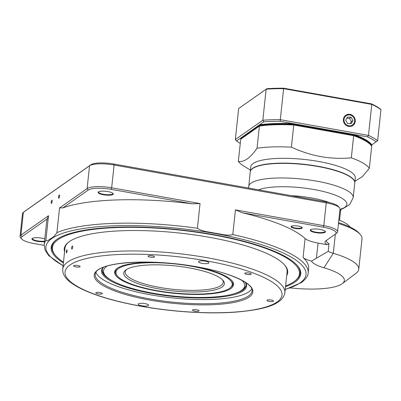 <?xml version="1.0" encoding="UTF-8"?>
<svg xmlns="http://www.w3.org/2000/svg" width="401" height="401" viewBox="0 0 401 401"><rect width="100%" height="100%" fill="white"/><g stroke="black" fill="none" stroke-linecap="round" stroke-linejoin="round"><path stroke-width="0.6" d="M248.66 186.48A52.566 13.038 -173.9 0 1 316.504 181.117A52.566 13.038 -173.9 0 1 353.201 197.653L354.76 183.067A52.566 13.038 -173.9 0 0 318.063 166.53A52.566 13.038 -173.9 0 0 250.219 171.899L248.61 188.069M354.785 182.816L355.301 178.004A52.566 13.038 -173.9 0 0 318.6 161.468A52.566 13.038 -173.9 0 0 250.76 166.831L250.249 171.643A52.566 13.038 6.1 0 1 318.088 166.28A52.566 13.038 6.1 0 1 354.785 182.816A52.566 13.038 6.1 0 1 354.77 182.941M354.955 181.237L362.429 176.595L369.341 168.27L371.707 146.119A67.022 16.621 -173.9 0 0 371.085 145.322A67.022 16.621 -173.9 0 0 353.677 135.693L351.311 157.844C341.161 158.761 331.031 158.36 320.915 156.646C310.72 154.721 300.885 151.558 291.412 147.157A67.022 16.621 -173.9 0 0 257.031 148.235C250.234 158.059 244.008 162.44 238.344 161.377A67.022 16.621 -173.9 0 0 244.169 166.295L250.414 170.064M310.8 229.608A7.228 1.794 -173.9 0 0 310.685 229.878A7.228 1.794 -173.9 0 0 316.695 232.304A7.228 1.794 -173.9 0 0 324.735 231.868A7.228 1.794 -173.9 0 0 325.056 231.412A7.228 1.794 -173.9 0 0 325 231.126M98.661 191.758A7.228 1.794 -173.9 0 0 98.541 192.029A7.228 1.794 -173.9 0 0 104.556 194.455A7.228 1.794 -173.9 0 0 112.596 194.019A7.228 1.794 -173.9 0 0 112.917 193.563A7.228 1.794 -173.9 0 0 112.856 193.277M335.336 234.119L333.286 253.307A65.709 16.296 6.1 0 1 358.765 269.282A65.709 16.296 6.1 0 1 356.143 273.196L342.243 283.677A52.566 13.038 -173.9 0 0 323.958 267.763A32.852 8.15 6.1 0 1 311.487 261.091L328.213 251.342A19.714 4.887 -173.9 0 0 333.286 253.307L323.958 267.763M358.765 269.282L362.008 238.901A65.709 16.296 -173.9 0 0 360.273 234.515A65.709 16.296 -173.9 0 0 338.459 223.507M52.16 201.442A1.644 0.431 -79.9 0 0 51.965 200.169A1.644 0.431 -79.9 0 0 51.188 202.129A1.644 0.431 -79.9 0 0 51.388 203.402A1.644 0.431 -79.9 0 0 52.16 201.442M59.559 196.239A1.644 0.431 -79.9 0 0 59.358 194.966A1.644 0.431 -79.9 0 0 58.586 196.926A1.644 0.431 -79.9 0 0 58.782 198.199A1.644 0.431 -79.9 0 0 59.559 196.239M291.482 226.154A5.258 1.303 -173.9 0 0 291.432 226.304A5.258 1.303 -173.9 0 0 295.803 228.069A5.258 1.303 -173.9 0 0 301.647 227.753A5.258 1.303 -173.9 0 0 301.883 227.417A5.258 1.303 -173.9 0 0 301.863 227.262M291.251 226.284A5.649 1.403 6.1 0 1 296.815 225.853A5.649 1.403 6.1 0 1 302.088 227.462A5.649 1.403 6.1 0 1 301.983 228.199A5.649 1.403 6.1 0 1 294.991 228.425A5.649 1.403 6.1 0 1 291.221 226.304A5.649 1.403 6.1 0 1 291.251 226.284M290.189 287.998A32.852 8.15 6.1 0 1 294.745 288.314A52.566 13.038 -173.9 0 0 341.988 283.863A52.566 13.038 -173.9 0 0 342.243 283.677M48.501 215.723L47.348 218.806L22.045 236.605A18.401 4.561 -173.9 0 0 21.709 238.991L20.571 237.678A19.714 4.887 6.1 0 1 20.05 236.359A19.714 4.887 6.1 0 1 20.932 235.116L48.501 215.723L45.864 240.41C47.238 241.823 49.418 239.191 51.193 238.319C53.062 237.457 54.962 235.567 56.902 232.645A132.731 32.922 6.1 0 1 197.402 228.254C202.425 231.778 209.121 231.758 214.906 233.202C220.776 233.838 227.217 236.199 232.786 234.57A132.731 32.922 6.1 0 1 308.148 272.896C308.239 275.733 306.013 278.951 301.467 282.56L285.226 289.537M63.388 262.931A125.503 31.128 6.1 0 1 56.18 239.873A125.503 31.128 6.1 0 1 56.792 239.427A125.503 31.128 6.1 0 1 180.335 229.853A125.503 31.128 6.1 0 1 297.447 265.657A125.503 31.128 6.1 0 1 295.141 281.953A125.503 31.128 6.1 0 1 285.532 286.67M285.607 285.943A124.19 30.802 -173.9 0 0 288.214 284.87A124.19 30.802 -173.9 0 0 294.499 281.291L295.196 280.765A124.846 30.962 -173.9 0 0 297.156 265.332M44.516 241.653A7.624 1.89 6.1 0 1 35.438 240.916A7.624 1.89 6.1 0 1 32.24 238.46A7.624 1.89 6.1 0 1 32.275 238.43A7.624 1.89 6.1 0 1 44.812 238.891M310.595 229.733A7.624 1.89 6.1 0 1 318.093 229.151A7.624 1.89 6.1 0 1 325.206 231.327A7.624 1.89 6.1 0 1 325.071 232.314A7.624 1.89 6.1 0 1 315.632 232.625A7.624 1.89 6.1 0 1 310.554 229.763A7.624 1.89 6.1 0 1 310.595 229.733M98.451 191.884A7.624 1.89 6.1 0 1 105.954 191.302A7.624 1.89 6.1 0 1 113.067 193.477A7.624 1.89 6.1 0 1 112.927 194.465A7.624 1.89 6.1 0 1 103.493 194.776A7.624 1.89 6.1 0 1 98.415 191.914A7.624 1.89 6.1 0 1 98.451 191.884M107.303 265.983A70.967 17.599 -173.9 0 0 105.383 275.607A70.967 17.599 -173.9 0 0 164.901 295.041A70.967 17.599 -173.9 0 0 236.254 293.021A70.967 17.599 -173.9 0 0 241.808 290.184L243.196 289.136A72.28 17.925 -173.9 0 0 246.034 285.146M234.304 293.677A72.28 17.925 -173.9 0 0 246.013 285.462A72.28 17.925 -173.9 0 0 245.292 282.329M72 249.091C71.333 248.45 71.443 247.397 72.34 245.928C73.032 246.57 72.922 247.628 72 249.091L71.849 249.121M66.551 252.926C66.215 252.344 66.33 251.292 66.892 249.763C67.253 250.344 67.137 251.402 66.551 252.926L66.466 252.966M69.077 241.793A111.704 27.704 -173.9 0 0 64.962 248.189L62.731 269.076A111.704 27.704 6.1 0 1 206.891 257.673A111.704 27.704 6.1 0 1 284.875 292.815C282.515 304.93 263.462 309.752 235.387 312.143C208.229 314.153 172.465 311.918 141.032 306.259C115.433 301.627 95.278 295.692 80.571 288.464C75.654 286.003 71.699 283.462 68.716 280.835C64.496 277.276 62.501 273.357 62.731 269.076M251.748 288.926A78.852 19.559 6.1 0 1 150.716 294.84A78.852 19.559 6.1 0 1 95.934 272.274M75.849 266.906A3.283 0.817 -173.9 0 0 80.09 266.57A3.283 0.817 -173.9 0 0 77.794 265.537A3.283 0.817 -173.9 0 0 73.553 265.873A3.283 0.817 -173.9 0 0 75.849 266.906M98.08 293.913A3.283 0.817 -173.9 0 0 102.315 293.577A3.283 0.817 -173.9 0 0 100.024 292.545A3.283 0.817 -173.9 0 0 95.784 292.88A3.283 0.817 -173.9 0 0 98.08 293.913M194.791 311.166A3.283 0.817 -173.9 0 0 199.031 310.83A3.283 0.817 -173.9 0 0 196.736 309.798A3.283 0.817 -173.9 0 0 192.495 310.133A3.283 0.817 -173.9 0 0 194.791 311.166M269.272 301.417A3.283 0.817 -173.9 0 0 273.512 301.081A3.283 0.817 -173.9 0 0 271.216 300.048A3.283 0.817 -173.9 0 0 266.976 300.384A3.283 0.817 -173.9 0 0 269.272 301.417M247.041 274.414A3.283 0.817 -173.9 0 0 251.282 274.078A3.283 0.817 -173.9 0 0 248.986 273.046A3.283 0.817 -173.9 0 0 244.745 273.382A3.283 0.817 -173.9 0 0 247.041 274.414M150.33 257.156A3.283 0.817 -173.9 0 0 154.57 256.82A3.283 0.817 -173.9 0 0 152.275 255.788A3.283 0.817 -173.9 0 0 148.034 256.124A3.283 0.817 -173.9 0 0 150.33 257.156M141.809 305.793A5.258 1.303 -173.9 0 0 148.591 305.256A5.258 1.303 -173.9 0 0 144.921 303.602A5.258 1.303 -173.9 0 0 138.139 304.138A5.258 1.303 -173.9 0 0 141.809 305.793M202.144 263.352A5.258 1.303 -173.9 0 0 208.926 262.815A5.258 1.303 -173.9 0 0 205.257 261.161A5.258 1.303 -173.9 0 0 198.475 261.698A5.258 1.303 -173.9 0 0 202.144 263.352M245.587 282.525A72.937 18.09 6.1 0 1 152.47 293.612A72.937 18.09 6.1 0 1 103.308 267.317M132.36 284.399A58.481 14.506 -173.9 0 0 229.888 288.113A58.481 14.506 -173.9 0 0 215.788 272.429A58.481 14.506 -173.9 0 0 146.094 262.825A58.481 14.506 -173.9 0 0 117.468 276.099A58.481 14.506 -173.9 0 0 132.36 284.399M231.653 280.449A59.137 14.667 6.1 0 1 230.585 287.592L229.888 288.113M209.152 290.976A50.596 12.546 6.1 0 1 148.089 286.615A50.596 12.546 6.1 0 1 125.784 270.023A50.596 12.546 6.1 0 1 138.997 265.853A50.596 12.546 6.1 0 1 188.154 267.713A50.596 12.546 6.1 0 1 223.046 280.419A50.596 12.546 6.1 0 1 209.152 290.976M126.541 269.507A49.283 12.22 -173.9 0 0 125.207 271.913A49.283 12.22 -173.9 0 0 154.53 286.429A49.283 12.22 -173.9 0 0 208.375 289.387A49.283 12.22 -173.9 0 0 223.212 282.384A49.283 12.22 -173.9 0 0 222.415 279.753M64.576 251.813A112.36 27.869 6.1 0 1 68.721 242.054A112.36 27.869 6.1 0 1 74.411 238.816A112.36 27.869 6.1 0 1 187.031 233.923A112.36 27.869 6.1 0 1 284.725 265.141A112.36 27.869 6.1 0 1 286.72 275.552M294.499 281.291A124.19 30.802 -173.9 0 0 219.257 236.029A124.19 30.802 -173.9 0 0 63.719 236.515A124.19 30.802 -173.9 0 0 55.759 255.778A124.19 30.802 -173.9 0 0 63.463 262.204M193.026 266.184A59.794 14.832 6.1 0 1 231.953 280.78A59.794 14.832 6.1 0 1 226.47 290.72A59.794 14.832 6.1 0 1 151.503 289.948A59.794 14.832 6.1 0 1 117.002 268.495A59.794 14.832 6.1 0 1 121.678 266.109A59.794 14.832 6.1 0 1 158.134 262.454M117.468 276.099L116.897 275.442A59.137 14.667 6.1 0 1 117.363 268.234M241.808 290.184A70.967 17.599 -173.9 0 0 241.963 280.374M349.958 114.37A6.241 5.814 54.9 0 0 345.371 115.553A6.241 5.814 54.9 0 0 343.637 121.839A6.241 5.814 54.9 0 0 348.675 126.39A6.241 5.814 54.9 0 0 352.524 125.724A6.241 5.814 54.9 0 0 355.116 119.383A6.241 5.814 54.9 0 0 349.958 114.37M352.449 125.769A6.226 5.799 54.9 0 0 354.94 122.325A6.226 5.799 54.9 0 0 354.273 117.719A6.226 5.799 54.9 0 0 349.807 114.491A6.226 5.799 54.9 0 0 349.386 114.43A6.226 5.799 54.9 0 0 345.301 115.608M351.081 117.267L347.461 117.077L345.692 120.19L347.547 123.493L351.171 123.688L352.94 120.576L351.081 117.267L349.527 118.365L346.81 118.22M350.263 123.638L351.381 121.668L349.527 118.365M351.381 121.668L352.94 120.576M371.421 145.733L371.777 145.483A67.022 16.621 -173.9 0 0 353.742 135.062L353.812 134.425A67.022 16.621 -173.9 0 1 371.842 144.851L376.118 141.844A74.907 18.576 -173.9 0 0 367.522 136.871L280.204 121.292A74.907 18.576 -173.9 0 0 263.808 121.804L236.575 140.967A74.907 18.576 -173.9 0 0 240.264 143.413M353.742 135.062L293.848 124.37L293.913 123.739A67.022 16.621 -173.9 0 0 259.532 124.816L259.467 125.448L240.78 138.591A67.022 16.621 -173.9 0 0 241.056 138.962M353.391 135.167L353.677 135.693L293.778 125.007A67.022 16.621 -173.9 0 0 259.397 126.079L240.715 139.222L260.038 125.593A66.365 16.461 6.1 0 1 293.808 124.536L353.391 135.167A66.365 16.461 6.1 0 1 370.519 144.666L371.085 145.322M293.848 124.37A67.022 16.621 -173.9 0 0 259.467 125.448M238.64 108.556L235.327 139.568L262.83 120.225L266.144 89.207L238.64 108.556L266.77 88.736A75.563 18.742 6.1 0 1 283.702 88.205L371.446 103.859A75.563 18.742 6.1 0 1 380.328 108.997L380.95 109.694L377.637 140.706L376.118 141.844M371.842 144.851L371.777 145.483M240.851 137.954L240.78 138.591M367.522 136.871L368.474 135.408L371.787 104.395L283.617 88.661L280.304 119.678L368.474 135.408A76.22 18.902 6.1 0 1 377.637 140.706M380.95 109.694A76.22 18.902 -173.9 0 0 371.787 104.395L371.446 103.859M283.702 88.205L283.617 88.661A76.22 18.902 -173.9 0 0 266.144 89.207L266.77 88.736M263.808 121.804L262.83 120.225A76.22 18.902 6.1 0 1 280.304 119.678L280.204 121.292M236.575 140.967L235.327 139.568M102.315 269.788A72.28 17.925 -173.9 0 0 104.245 274.289L105.383 275.607M56.536 239.613A124.846 30.962 -173.9 0 0 55.193 255.116L55.759 255.778M284.875 292.815L287.106 271.928A111.704 27.704 -173.9 0 0 284.434 264.81M103.633 267.191A72.28 17.925 -173.9 0 0 102.27 270.099A72.28 17.925 -173.9 0 0 111.979 280.605M326.875 240.069A19.714 4.887 -173.9 0 0 326.454 240.921A19.714 4.887 -173.9 0 0 329.026 243.748L327.121 244.695A21.027 5.213 6.1 0 1 325.848 240.795A21.027 5.213 6.1 0 1 325.953 240.72L335.301 234.144A18.401 4.561 -173.9 0 0 335.391 234.079A18.401 4.561 -173.9 0 0 323.281 227.192L242.169 212.72L235.427 209.883L323.802 225.653A19.714 4.887 6.1 0 1 337.567 231.853L340.003 209.066A19.714 4.887 -173.9 0 0 339.482 207.753A19.714 4.887 -173.9 0 0 326.239 202.866L114.1 165.017A19.714 4.887 -173.9 0 0 89.543 165.783L23.368 212.329A19.714 4.887 -173.9 0 0 23.273 212.4A19.714 4.887 -173.9 0 0 22.486 213.573L20.05 236.359M24.576 211.417A18.401 4.561 6.1 0 1 24.662 211.352A18.401 4.561 6.1 0 1 24.752 211.287L90.927 164.741A18.401 4.561 6.1 0 1 113.844 164.024L325.988 201.873A18.401 4.561 6.1 0 1 338.344 206.435L339.482 207.753M338.549 222.655A64.396 15.97 6.1 0 1 359.141 233.202L360.273 234.515M200.044 203.573L192.249 203.813L111.137 189.342A18.401 4.561 -173.9 0 0 88.22 190.059L62.917 207.853L59.538 207.964L87.107 188.57A19.714 4.887 6.1 0 1 111.663 187.803L200.044 203.573L197.402 228.254M21.709 238.991A18.401 4.561 -173.9 0 0 34.065 243.557L44.14 245.352M337.567 231.853A19.714 4.887 6.1 0 1 336.78 233.031L335.391 234.079M32.486 238.304A7.228 1.794 -173.9 0 0 32.371 238.575A7.228 1.794 -173.9 0 0 36.671 240.705A7.228 1.794 -173.9 0 0 44.571 241.136M328.213 251.342L329.026 243.748M242.169 212.72A132.731 32.922 6.1 0 1 305.096 238.505A19.714 4.887 -173.9 0 0 318.033 243.076L327.121 244.695M311.487 261.091A19.714 4.887 6.1 0 1 303.066 257.492A132.731 32.922 6.1 0 1 308.625 268.464L308.148 272.896M235.427 209.883L232.786 234.57M45.864 240.41A132.731 32.922 6.1 0 0 44.19 244.69L46.691 221.267A132.731 32.922 6.1 0 1 47.348 218.806M59.538 207.964L56.902 232.645M62.917 207.853A132.731 32.922 6.1 0 1 192.249 203.813M257.031 148.235L259.397 126.079L260.038 125.593M291.412 147.157L293.808 124.536M369.341 168.27A67.022 16.621 -173.9 0 0 351.311 157.844M238.344 161.377L240.715 139.222M350.148 227.106A53.879 13.363 -173.9 0 0 338.84 219.918M341.677 208.47L340.539 210.996A41.398 10.266 -173.9 0 0 340.008 208.991M329.712 202.655A41.398 10.266 -173.9 0 0 311.642 197.974A41.398 10.266 -173.9 0 0 291.156 195.658M341.206 209.046A46.982 11.654 -173.9 0 0 314.073 189.543A46.982 11.654 -173.9 0 0 258.525 189.838M285.246 289.327A130.761 32.431 -173.9 0 0 300.133 282.845A130.761 32.431 -173.9 0 0 214.7 233.447A130.761 32.431 -173.9 0 0 51.804 238.54A130.761 32.431 -173.9 0 0 63.102 265.582M150.27 299.021A78.852 19.559 -173.9 0 0 252.028 290.971C253.893 283.908 230.149 272.404 197.091 266.876C150.731 258.219 96.029 261.853 95.222 274.214A78.852 19.559 -173.9 0 0 150.27 299.021M205.838 260.75A109.077 27.052 -173.9 0 0 69.959 264.996A109.077 27.052 -173.9 0 0 141.222 306.204A109.077 27.052 -173.9 0 0 277.106 301.958A109.077 27.052 -173.9 0 0 205.838 260.75M149.904 300.098A79.769 19.784 6.1 0 1 97.784 269.963A79.769 19.784 6.1 0 1 197.162 266.86A79.769 19.784 6.1 0 1 249.277 296.991A79.769 19.784 6.1 0 1 149.904 300.098M353.898 117.899A5.584 5.208 54.9 0 0 346.584 115.513A5.584 5.208 54.9 0 0 344.735 122.861A5.584 5.208 54.9 0 0 352.048 125.247A5.584 5.208 54.9 0 0 353.898 117.899M325.988 201.873L326.239 202.866L323.802 225.653L323.281 227.192M113.844 164.024L114.1 165.017L111.663 187.803L111.137 189.342M90.927 164.741L89.543 165.783L87.107 188.57L88.22 190.059M24.752 211.287L23.368 212.329L20.932 235.116L22.045 236.605M303.066 257.492L305.096 238.505M318.033 243.076L316.424 258.109M340.539 210.996L339.557 220.214M353.201 197.653L349.687 204.61L343.096 208.56L341.086 209.242M44.19 244.69L45.112 250.264L48.747 255.612L63.082 265.798M349.386 114.43C351.512 114.716 353.141 115.814 354.273 117.714L354.94 122.325M24.662 211.352L23.273 212.4"/></g></svg>

